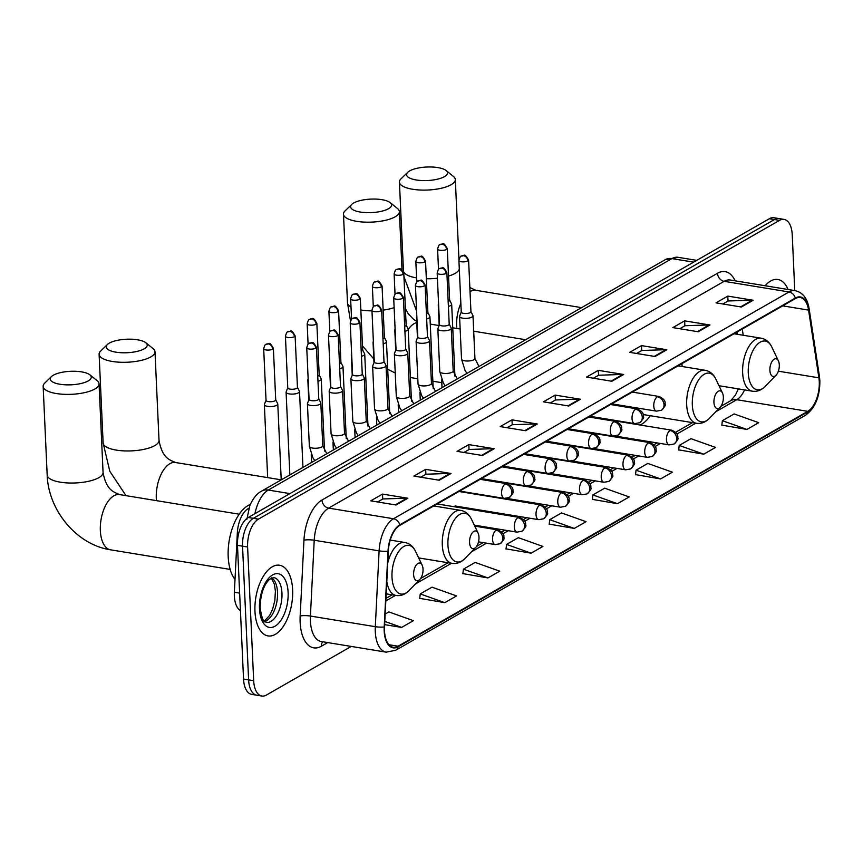 <?xml version="1.0" encoding="UTF-8"?>
<svg xmlns="http://www.w3.org/2000/svg" width="863" height="863" viewBox="0 0 863 863"><rect width="100%" height="100%" fill="white"/><g stroke="black" fill="none" stroke-linecap="round" stroke-linejoin="round"><path stroke-width="1.29" d="M736.7 334.197L736.419 332.384M619.904 405.168A39.536 20.129 99.3 0 0 620.055 406.095M627.304 422.406A39.536 20.129 99.3 0 0 627.962 423.021M639.99 424.995A39.536 20.129 99.3 0 0 650.303 415.718M240.432 610.594A22.384 11.392 -80.7 0 1 234.369 592.245L237.347 532.773A22.384 11.392 -80.7 0 1 248.145 508.685L248.857 508.285M794.769 290.604L792.234 234.736A22.384 11.392 99.3 0 0 784.079 219.396L773.938 217.735A22.384 11.392 99.3 0 0 769.365 218.717L248.285 517.487A22.384 11.392 99.3 0 0 237.476 545.34L243.539 679.03A22.384 11.392 99.3 0 0 251.694 694.37L256.764 695.2A22.384 11.392 99.3 0 1 248.609 679.861A22.384 11.392 99.3 0 0 256.764 695.2L261.834 696.031A22.384 11.392 99.3 0 0 266.408 695.049L351.219 646.43M779.009 218.566A22.384 11.392 99.3 0 0 774.435 219.547L253.355 518.318A22.384 11.392 99.3 0 0 242.546 546.171L248.609 679.861L242.546 546.171A22.384 11.392 99.3 0 1 253.355 518.318L774.435 219.547A22.384 11.392 99.3 0 1 779.009 218.566M788.038 289.493A35.804 18.231 99.3 0 0 777.908 279.515A35.804 18.231 99.3 0 0 765.114 285.739A35.804 18.231 99.3 0 1 777.908 279.515A35.804 18.231 99.3 0 1 788.038 289.493M292.633 589.774A35.804 18.231 99.3 0 0 279.59 565.243A35.804 18.231 99.3 0 0 254.963 611.382A35.804 18.231 99.3 0 0 268.005 635.912A35.804 18.231 99.3 0 0 292.633 589.774A35.804 18.231 99.3 0 0 279.59 565.243A35.804 18.231 99.3 0 0 254.963 611.382A35.804 18.231 99.3 0 0 268.005 635.912A35.804 18.231 99.3 0 0 292.633 589.774M819.267 381.629A23.873 12.147 -80.7 0 1 807.736 411.338L398.091 646.225A23.873 12.147 -80.7 0 1 393.204 647.261A23.873 12.147 -80.7 0 1 384.52 626.883L388.328 551.069A23.873 12.147 -80.7 0 1 399.849 525.373L795.373 298.587A23.873 12.147 -80.7 0 1 800.249 297.541A23.873 12.147 -80.7 0 1 808.577 310.108L818.901 377.821A23.873 12.147 -80.7 0 1 819.267 381.629M819.58 381.446A24.466 12.46 99.3 0 0 819.203 377.552L808.89 309.828A24.466 12.46 99.3 0 0 795.341 298.026L399.817 524.812A24.466 12.46 99.3 0 0 388.005 551.155L384.208 626.97A24.466 12.46 99.3 0 0 398.113 646.786L807.757 411.91A24.466 12.46 99.3 0 0 819.58 381.446M419.72 598.361L444.79 602.676L456.559 595.923L432.007 587.174L420.238 593.917L419.698 598.566M462.881 573.615L487.951 577.93L499.731 571.177L475.168 562.428L463.399 569.17L462.859 573.809M506.042 548.868L531.112 553.172L542.892 546.43L518.339 537.671L506.559 544.424L506.02 549.062M721.856 425.125L746.927 429.44L758.696 422.687L734.143 413.938L722.374 420.68L721.835 425.33M678.696 449.871L703.766 454.186L715.535 447.433L690.983 438.684L679.213 445.437L678.663 450.076M635.535 474.618L660.605 478.933L672.374 472.18L647.822 463.431L636.053 470.184L635.502 474.823M592.374 499.375L617.444 503.679L629.213 496.937L604.661 488.178L592.881 494.931L592.342 499.569M549.202 524.121L574.273 528.426L586.053 521.684L561.5 512.924L549.72 519.677L549.181 524.316M784.079 219.396A22.384 11.392 99.3 0 0 779.494 220.378L258.425 519.148A22.384 11.392 99.3 0 0 247.605 547.002L253.679 680.691A22.384 11.392 99.3 0 0 261.834 696.031M482.395 455.491L457.045 451.338L468.825 444.596L494.165 448.749L482.395 455.491M439.235 480.238L413.884 476.085L425.664 469.343L451.004 473.496L439.235 480.238M396.074 504.995L370.723 500.842L382.503 494.089L407.843 498.242L396.074 504.995M611.878 381.252L586.538 377.099L598.307 370.346L623.647 374.499L611.878 381.252M655.039 356.505L629.699 352.352L641.468 345.599L666.808 349.752L655.039 356.505M698.199 331.759L672.86 327.606L684.629 320.853L709.969 325.006L698.199 331.759M741.36 307.012L716.02 302.859L727.789 296.106L753.14 300.259L741.36 307.012M525.556 430.745L500.206 426.592L511.986 419.85L537.325 424.003L525.556 430.745M568.717 405.998L543.377 401.845L555.146 395.092L580.486 399.245L568.717 405.998M384.639 624.639L401.629 627.423L413.399 620.67L388.846 611.921L385.168 614.025M555.146 395.092L555.373 400.044M550.249 402.978L555.492 399.968L579.612 399.191A5.965 4.747 60.2 0 1 580.486 399.245M511.986 419.85L512.201 424.79M507.088 427.724L512.331 424.715L536.452 423.938A5.965 4.747 60.2 0 1 537.325 424.003M727.789 296.106L728.016 301.047M722.892 303.981L728.135 300.971L752.256 300.195A5.965 4.747 60.2 0 1 753.14 300.259M684.629 320.853L684.855 325.793M679.731 328.727L684.974 325.729L709.095 324.952A5.965 4.747 60.2 0 1 709.969 325.006M641.468 345.599L641.694 350.54M636.57 353.474L641.813 350.475L665.934 349.698A5.965 4.747 60.2 0 1 666.808 349.752M598.307 370.346L598.534 375.286M593.41 378.221L598.652 375.222L622.773 374.445A5.965 4.747 60.2 0 1 623.647 374.499M382.503 494.089L382.719 499.03M377.606 501.964L382.848 498.965L406.969 498.178A5.965 4.747 60.2 0 1 407.843 498.242M425.664 469.343L425.88 474.283M420.766 477.217L426.009 474.208L450.13 473.431A5.965 4.747 60.2 0 1 451.004 473.496M468.825 444.596L469.041 449.537M463.927 452.471L469.17 449.461L493.291 448.684A5.965 4.747 60.2 0 1 494.165 448.749M574.273 528.426L549.72 519.677M617.444 503.679L592.881 494.931M660.605 478.933L636.053 470.184M703.766 454.186L679.213 445.437M746.927 429.44L722.374 420.68M531.112 553.172L506.559 544.424M487.951 577.93L463.399 569.17M444.79 602.676L420.238 593.917M401.629 627.423L384.801 621.425M409.634 170.928A20.518 6.753 -2.6 0 0 407.746 172.298A20.518 6.753 -2.6 0 0 418.177 180.238A20.518 6.753 -2.6 0 0 444.477 176.635A20.518 6.753 -2.6 0 0 446.149 170.55A20.518 6.753 -2.6 0 0 428.933 166.969A20.518 6.753 -2.6 0 0 409.634 170.928M446.149 170.55L453.42 176.419A27.972 9.213 177.4 0 1 455.319 179.547A27.972 9.213 177.4 0 1 451.133 184.714A27.972 9.213 177.4 0 1 419.925 190.011A27.972 9.213 177.4 0 1 399.429 182.082A27.972 9.213 177.4 0 1 401.036 178.792L407.746 172.298M769.893 370.313A8.954 4.552 99.3 0 0 776.085 375.178A8.954 4.552 99.3 0 0 779.3 364.92A8.954 4.552 99.3 0 0 778.426 360.928A8.954 4.552 99.3 0 0 772.957 360.216A8.954 4.552 99.3 0 0 769.893 370.313M681.943 363.625A26.85 13.668 99.3 0 0 682.223 366.516M353.679 203.01A20.518 6.753 -2.6 0 0 351.791 204.38A20.518 6.753 -2.6 0 0 362.223 212.32A20.518 6.753 -2.6 0 0 388.523 208.717A20.518 6.753 -2.6 0 0 390.195 202.632A20.518 6.753 -2.6 0 0 372.978 199.051A20.518 6.753 -2.6 0 0 353.679 203.01M390.195 202.632L397.465 208.501A27.972 9.213 177.4 0 1 399.364 211.629A27.972 9.213 177.4 0 1 395.178 216.796A27.972 9.213 177.4 0 1 363.97 222.093A27.972 9.213 177.4 0 1 343.474 214.164A27.972 9.213 177.4 0 1 345.081 210.874L351.791 204.38M713.938 402.395A8.954 4.552 99.3 0 0 720.141 407.26A8.954 4.552 99.3 0 0 723.356 397.002A8.954 4.552 99.3 0 0 722.471 393.01A8.954 4.552 99.3 0 0 717.002 392.298A8.954 4.552 99.3 0 0 713.938 402.395M628.437 406.559A26.85 13.668 99.3 0 0 628.922 407.552M109.299 343.129A20.518 6.753 -2.6 0 0 107.411 344.499A20.518 6.753 -2.6 0 0 117.853 352.438A20.518 6.753 -2.6 0 0 144.153 348.835A20.518 6.753 -2.6 0 0 145.825 342.751A20.518 6.753 -2.6 0 0 128.598 339.17A20.518 6.753 -2.6 0 0 109.299 343.129M145.825 342.751L153.096 348.62A27.972 9.213 177.4 0 1 154.995 351.748A27.972 9.213 177.4 0 1 150.809 356.915A27.972 9.213 177.4 0 1 119.601 362.212A27.972 9.213 177.4 0 1 99.105 354.283A27.972 9.213 177.4 0 1 100.712 350.993L107.411 344.499M469.558 542.514A8.954 4.552 99.3 0 0 475.761 547.379A8.954 4.552 99.3 0 0 478.976 537.12A8.954 4.552 99.3 0 0 478.102 533.129A8.954 4.552 99.3 0 0 472.633 532.417A8.954 4.552 99.3 0 0 469.558 542.514M53.355 375.211A20.518 6.753 -2.6 0 0 51.467 376.581A20.518 6.753 -2.6 0 0 61.899 384.52A20.518 6.753 -2.6 0 0 88.199 380.917A20.518 6.753 -2.6 0 0 89.871 374.833A20.518 6.753 -2.6 0 0 72.654 371.252A20.518 6.753 -2.6 0 0 53.355 375.211M89.871 374.833L97.141 380.702A27.972 9.213 177.4 0 1 99.04 383.83A27.972 9.213 177.4 0 1 94.854 388.997A27.972 9.213 177.4 0 1 63.646 394.294A27.972 9.213 177.4 0 1 43.15 386.365A27.972 9.213 177.4 0 1 44.757 383.075L51.467 376.581M413.614 574.596A8.954 4.552 99.3 0 0 419.806 579.461A8.954 4.552 99.3 0 0 423.032 569.202A8.954 4.552 99.3 0 0 422.147 565.211A8.954 4.552 99.3 0 0 416.678 564.499A8.954 4.552 99.3 0 0 413.614 574.596M250.281 504.499A41.025 20.885 99.3 0 0 228.188 556.657A41.025 20.885 99.3 0 0 235.006 579.505M448.393 306.397A6.71 2.211 -2.6 0 0 450.669 305.567A6.71 2.211 -2.6 0 0 451.673 304.326A6.71 2.211 -2.6 0 0 451.586 304.013L449.612 300.076M438.577 303.959L438.318 304.617A6.71 2.211 -2.6 0 0 438.264 304.941A6.71 2.211 -2.6 0 0 438.652 305.642M448.167 301.414A4.844 1.597 -2.6 0 0 448.889 301.09A4.844 1.597 -2.6 0 0 449.623 300.195L447.271 248.544C442.622 240.529 443.388 244.801 440.022 244.563A4.844 3.851 -119.8 0 1 442.223 244.197A4.844 3.851 60.2 0 1 446.549 249.439A4.844 1.597 -2.6 0 0 447.271 248.544M426.656 318.868A6.71 2.211 -2.6 0 0 428.933 318.037A6.71 2.211 -2.6 0 0 429.936 316.797A6.71 2.211 -2.6 0 0 429.85 316.473L427.875 312.535M416.84 316.419L416.581 317.077A6.71 2.211 -2.6 0 0 416.527 317.401A6.71 2.211 -2.6 0 0 416.915 318.102M426.43 313.884A4.844 1.597 -2.6 0 0 427.153 313.549A4.844 1.597 -2.6 0 0 427.886 312.654L425.535 261.014C420.885 252.999 421.651 257.26 418.285 257.023A4.844 3.851 -119.8 0 1 420.486 256.656A4.844 3.851 60.2 0 1 424.812 261.91A4.844 1.597 -2.6 0 0 425.535 261.014M404.92 331.327A6.71 2.211 -2.6 0 0 407.196 330.497A6.71 2.211 -2.6 0 0 408.199 329.256A6.71 2.211 -2.6 0 0 408.113 328.943L406.139 325.006M395.103 328.879L394.844 329.547A6.71 2.211 -2.6 0 0 394.79 329.871A6.71 2.211 -2.6 0 0 395.178 330.561M404.693 326.343A4.844 1.597 -2.6 0 0 405.416 326.02A4.844 1.597 -2.6 0 0 406.149 325.124L403.798 273.474C399.148 265.459 399.914 269.72 396.549 269.493A4.844 3.851 -119.8 0 1 398.749 269.127A4.844 3.851 60.2 0 1 403.075 274.369A4.844 1.597 -2.6 0 0 403.798 273.474M383.183 343.787A6.71 2.211 -2.6 0 0 385.459 342.956A6.71 2.211 -2.6 0 0 386.462 341.726A6.71 2.211 -2.6 0 0 386.376 341.403L384.402 337.465M373.366 341.349L373.107 342.007A6.71 2.211 -2.6 0 0 373.043 342.331A6.71 2.211 -2.6 0 0 373.442 343.032M382.956 338.814A4.844 1.597 -2.6 0 0 383.679 338.479A4.844 1.597 -2.6 0 0 384.402 337.584L382.061 285.944C377.411 277.918 378.177 282.19 374.801 281.953A4.844 3.851 -119.8 0 1 377.012 281.586A4.844 3.851 60.2 0 1 381.338 286.829A4.844 1.597 -2.6 0 0 382.061 285.944M361.446 356.257A6.71 2.211 -2.6 0 0 363.722 355.427A6.71 2.211 -2.6 0 0 364.725 354.186A6.71 2.211 -2.6 0 0 364.639 353.873L362.665 349.936M351.629 353.808L351.37 354.466A6.71 2.211 -2.6 0 0 351.306 354.79A6.71 2.211 -2.6 0 0 351.705 355.491M361.219 351.273A4.844 1.597 -2.6 0 0 361.942 350.939A4.844 1.597 -2.6 0 0 362.665 350.054L360.324 298.404C355.675 290.389 356.441 294.65 353.064 294.412A4.844 3.851 -119.8 0 1 355.276 294.046A4.844 3.851 60.2 0 1 359.601 299.299A4.844 1.597 -2.6 0 0 360.324 298.404M339.709 368.717A6.71 2.211 -2.6 0 0 341.985 367.886A6.71 2.211 -2.6 0 0 342.989 366.646A6.71 2.211 -2.6 0 0 342.902 366.333L340.928 362.395M329.893 366.279L329.634 366.937A6.71 2.211 -2.6 0 0 329.569 367.26A6.71 2.211 -2.6 0 0 329.968 367.962M339.483 363.733A4.844 1.597 -2.6 0 0 340.205 363.409A4.844 1.597 -2.6 0 0 340.928 362.514L338.587 310.863C333.938 302.848 334.704 307.12 331.327 306.883A4.844 3.851 -119.8 0 1 333.539 306.516A4.844 3.851 60.2 0 1 337.865 311.759A4.844 1.597 -2.6 0 0 338.587 310.863M317.972 381.187A6.71 2.211 -2.6 0 0 320.249 380.356A6.71 2.211 -2.6 0 0 321.252 379.116A6.71 2.211 -2.6 0 0 321.165 378.792L319.191 374.866M308.156 378.738L307.886 379.396A6.71 2.211 -2.6 0 0 307.832 379.72A6.71 2.211 -2.6 0 0 308.231 380.421M317.746 376.203A4.844 1.597 -2.6 0 0 318.469 375.869A4.844 1.597 -2.6 0 0 319.191 374.974L316.85 323.334C312.201 315.319 312.967 319.58 309.59 319.342A4.844 3.851 -119.8 0 1 311.802 318.976A4.844 3.851 60.2 0 1 316.128 324.229A4.844 1.597 -2.6 0 0 316.85 323.334M287.767 387.767L286.149 391.867A6.71 2.211 -2.6 0 0 286.095 392.19A6.71 2.211 -2.6 0 0 289.278 393.906A6.71 2.211 -2.6 0 0 298.512 392.816A6.71 2.211 -2.6 0 0 299.515 391.575A6.71 2.211 -2.6 0 0 299.429 391.263L297.455 387.325M287.811 387.649A4.844 1.597 -2.6 0 0 287.767 387.886A4.844 1.597 -2.6 0 0 290.065 389.127A4.844 1.597 -2.6 0 0 296.732 388.339A4.844 1.597 -2.6 0 0 297.455 387.444L295.114 335.793C290.464 327.778 291.23 332.039 287.854 331.813A4.844 3.851 -119.8 0 1 290.054 331.446A4.844 3.851 60.2 0 1 294.391 336.689A4.844 1.597 -2.6 0 0 295.114 335.793M266.031 400.227L264.412 404.326A6.71 2.211 -2.6 0 0 264.358 404.65A6.71 2.211 -2.6 0 0 267.53 406.376A6.71 2.211 -2.6 0 0 276.764 405.286A6.71 2.211 -2.6 0 0 277.778 404.046A6.71 2.211 -2.6 0 0 277.692 403.722L275.718 399.785M266.074 400.108A4.844 1.597 -2.6 0 0 266.031 400.346A4.844 1.597 -2.6 0 0 268.328 401.586A4.844 1.597 -2.6 0 0 274.995 400.799A4.844 1.597 -2.6 0 0 275.718 399.903L273.377 348.264C268.727 340.249 269.493 344.51 266.117 344.272A4.844 3.851 -119.8 0 1 268.317 343.906A4.844 3.851 60.2 0 1 272.643 349.159A4.844 1.597 -2.6 0 0 273.377 348.264M461.252 312.028L459.634 316.117A6.71 2.211 -2.6 0 0 459.58 316.451A6.71 2.211 -2.6 0 0 462.751 318.167A6.71 2.211 -2.6 0 0 469.591 317.929A6.71 2.211 -2.6 0 0 473 315.836A6.71 2.211 -2.6 0 0 472.913 315.524L470.939 311.586M461.295 311.91A4.844 1.597 -2.6 0 0 461.252 312.136A4.844 1.597 -2.6 0 0 463.55 313.388A4.844 1.597 -2.6 0 0 470.216 312.6A4.844 1.597 -2.6 0 0 470.939 311.705L468.598 260.054C463.949 252.039 464.715 256.3 461.338 256.063A4.844 3.851 -119.8 0 1 463.539 255.696A4.844 3.851 60.2 0 1 467.865 260.95A4.844 1.597 -2.6 0 0 468.598 260.054M439.504 324.488L437.897 328.587A6.71 2.211 -2.6 0 0 437.843 328.911A6.71 2.211 -2.6 0 0 441.015 330.626A6.71 2.211 -2.6 0 0 447.854 330.4A6.71 2.211 -2.6 0 0 451.252 328.296A6.71 2.211 -2.6 0 0 451.176 327.983L449.192 324.046M439.558 324.369A4.844 1.597 -2.6 0 0 439.515 324.607A4.844 1.597 -2.6 0 0 441.813 325.847A4.844 1.597 -2.6 0 0 448.48 325.06A4.844 1.597 -2.6 0 0 449.202 324.164L446.861 272.514C442.212 264.499 442.967 268.771 439.601 268.533A4.844 3.851 -119.8 0 1 441.802 268.166A4.844 3.851 60.2 0 1 446.128 273.409A4.844 1.597 -2.6 0 0 446.861 272.514M417.768 336.948L416.16 341.047A6.71 2.211 -2.6 0 0 416.106 341.37A6.71 2.211 -2.6 0 0 419.278 343.096A6.71 2.211 -2.6 0 0 426.117 342.859A6.71 2.211 -2.6 0 0 429.515 340.766A6.71 2.211 -2.6 0 0 429.429 340.443L427.455 336.516M417.821 336.829A4.844 1.597 -2.6 0 0 417.778 337.066A4.844 1.597 -2.6 0 0 420.065 338.307A4.844 1.597 -2.6 0 0 426.743 337.519A4.844 1.597 -2.6 0 0 427.465 336.624L425.125 284.984C420.475 276.969 421.23 281.23 417.865 280.993A4.844 3.851 -119.8 0 1 420.065 280.626A4.844 3.851 60.2 0 1 424.391 285.88A4.844 1.597 -2.6 0 0 425.125 284.984M396.031 349.418L394.423 353.517A6.71 2.211 -2.6 0 0 394.369 353.841A6.71 2.211 -2.6 0 0 397.541 355.556A6.71 2.211 -2.6 0 0 404.38 355.329A6.71 2.211 -2.6 0 0 407.778 353.226A6.71 2.211 -2.6 0 0 407.692 352.913L405.718 348.976M396.085 349.299A4.844 1.597 -2.6 0 0 396.041 349.537A4.844 1.597 -2.6 0 0 398.328 350.777A4.844 1.597 -2.6 0 0 405.006 349.99A4.844 1.597 -2.6 0 0 405.729 349.094L403.377 297.444C398.738 289.429 399.493 293.7 396.128 293.463A4.844 3.851 -119.8 0 1 398.328 293.096A4.844 3.851 60.2 0 1 402.654 298.339A4.844 1.597 -2.6 0 0 403.377 297.444M374.294 361.877L372.687 365.977A6.71 2.211 -2.6 0 0 372.633 366.3A6.71 2.211 -2.6 0 0 375.804 368.026A6.71 2.211 -2.6 0 0 382.643 367.789A6.71 2.211 -2.6 0 0 386.041 365.696A6.71 2.211 -2.6 0 0 385.955 365.373L383.981 361.435M374.337 361.759A4.844 1.597 -2.6 0 0 374.305 361.996A4.844 1.597 -2.6 0 0 376.592 363.237A4.844 1.597 -2.6 0 0 383.269 362.449A4.844 1.597 -2.6 0 0 383.992 361.554L381.64 309.914C377.002 301.899 377.757 306.16 374.391 305.923A4.844 3.851 -119.8 0 1 376.592 305.556A4.844 3.851 60.2 0 1 380.917 310.809A4.844 1.597 -2.6 0 0 381.64 309.914M352.557 374.348L350.95 378.447A6.71 2.211 -2.6 0 0 350.896 378.771A6.71 2.211 -2.6 0 0 354.067 380.486A6.71 2.211 -2.6 0 0 360.907 380.249A6.71 2.211 -2.6 0 0 364.305 378.156A6.71 2.211 -2.6 0 0 364.218 377.843L362.244 373.906M352.6 374.229A4.844 1.597 -2.6 0 0 352.568 374.456A4.844 1.597 -2.6 0 0 354.855 375.707A4.844 1.597 -2.6 0 0 361.521 374.92A4.844 1.597 -2.6 0 0 362.255 374.024L359.903 322.374C355.254 314.359 356.02 318.62 352.654 318.382A4.844 3.851 -119.8 0 1 354.855 318.016A4.844 3.851 60.2 0 1 359.181 323.269A4.844 1.597 -2.6 0 0 359.903 322.374M330.82 386.807L329.213 390.907A6.71 2.211 -2.6 0 0 329.159 391.23A6.71 2.211 -2.6 0 0 332.331 392.945A6.71 2.211 -2.6 0 0 339.17 392.719A6.71 2.211 -2.6 0 0 342.568 390.626A6.71 2.211 -2.6 0 0 342.482 390.303L340.507 386.365M330.863 386.689A4.844 1.597 -2.6 0 0 330.831 386.926A4.844 1.597 -2.6 0 0 333.118 388.167A4.844 1.597 -2.6 0 0 339.785 387.379A4.844 1.597 -2.6 0 0 340.518 386.484L338.167 334.833C333.517 326.818 334.283 331.09 330.917 330.853A4.844 3.851 -119.8 0 1 333.118 330.486A4.844 3.851 60.2 0 1 337.444 335.729A4.844 1.597 -2.6 0 0 338.167 334.833M309.083 399.267L307.476 403.366A6.71 2.211 -2.6 0 0 307.422 403.69A6.71 2.211 -2.6 0 0 310.594 405.416A6.71 2.211 -2.6 0 0 317.433 405.179A6.71 2.211 -2.6 0 0 320.831 403.086A6.71 2.211 -2.6 0 0 320.745 402.762L318.771 398.835M309.127 399.148A4.844 1.597 -2.6 0 0 309.083 399.386A4.844 1.597 -2.6 0 0 311.381 400.626A4.844 1.597 -2.6 0 0 318.048 399.839A4.844 1.597 -2.6 0 0 318.781 398.943L316.43 347.304C311.78 339.288 312.546 343.55 309.181 343.312A4.844 3.851 -119.8 0 1 311.381 342.945A4.844 3.851 60.2 0 1 315.707 348.199A4.844 1.597 -2.6 0 0 316.43 347.304M248.695 508.782L248.145 508.685M238.781 533.01L237.347 532.773M239.644 593.108L234.369 592.245M769.365 218.717L779.494 220.378M243.539 679.03L253.679 680.691M237.476 545.34L247.605 547.002M248.285 517.487L258.425 519.148M246.818 519.44L249.849 505.535C253.15 498.21 257.034 493.42 261.5 491.176L665.157 259.731L678.048 257.303A29.838 15.189 99.3 0 0 671.943 258.598L693.604 262.147M665.157 259.731A14.919 11.866 60.2 0 1 671.943 258.598L268.285 490.055L289.946 493.604M261.5 491.176A14.919 11.866 60.2 0 1 268.285 490.055A29.838 15.189 99.3 0 0 254.952 513.668M807.736 411.338L736.765 399.709A23.873 12.147 99.3 0 0 744.553 389.903M327.713 642.579L321.36 646.225A7.465 5.933 60.2 0 1 322.784 641.77M321.36 646.225A37.303 18.986 -80.7 0 1 300.141 622.288A37.303 18.986 -80.7 0 1 300.162 616.009L303.959 540.195A37.303 18.986 -80.7 0 1 321.964 500.044L717.487 273.258A37.303 18.986 -80.7 0 1 735.157 280.831M384.208 626.97A7.465 1.392 -177.1 0 1 375.308 626.689L310.421 616.053A29.838 15.189 99.3 0 0 310.41 621.08A29.838 15.189 99.3 0 0 321.273 641.522L386.16 652.158A29.838 15.189 -80.7 0 1 375.308 626.689L379.105 550.874A29.838 15.189 -80.7 0 1 393.506 518.749L789.03 291.964A7.465 5.933 60.2 0 1 795.341 298.026M398.113 646.786A7.465 5.933 60.2 0 1 395.653 650.292L805.298 415.405C815.104 408.253 819.958 396.7 819.85 380.745L819.429 376.397A7.465 3.452 171.3 0 1 819.203 377.552M399.817 524.812A7.465 5.933 -119.8 0 0 393.506 518.749L328.62 508.113A29.838 15.189 99.3 0 0 314.218 540.238L310.421 616.053A7.465 1.392 2.9 0 0 300.162 616.009M388.005 551.155A7.465 1.392 -177.1 0 1 379.105 550.874L314.218 540.238A7.465 1.392 2.9 0 0 303.959 540.195M819.429 376.397L809.116 308.674A7.465 3.452 171.3 0 1 808.89 309.828M717.487 273.258A7.465 5.933 60.2 0 0 724.143 281.327L789.03 291.964A29.838 15.189 -80.7 0 1 795.136 290.658L730.249 280.022A29.838 15.189 99.3 0 0 724.143 281.327L328.62 508.113A7.465 5.933 60.2 0 1 321.964 500.044M805.298 415.405A7.465 5.933 -119.8 0 0 807.757 411.91M398.091 646.225L388.911 644.715M385.826 600.939L395.513 595.373M415.481 583.927L451.468 563.291M471.435 551.845L486.559 543.172M503.043 533.722L508.296 530.713M524.79 521.252L530.033 518.253M546.527 508.792L551.77 505.783M568.264 496.333L573.507 493.323M590.001 483.863L595.243 480.853M611.738 471.403L616.98 468.393M633.474 458.933L638.717 455.934M655.211 446.473L660.454 443.463M676.948 434.013L695.837 423.172M715.815 411.727L736.765 399.709A13.43 10.68 60.2 0 0 730.659 400.734L735.416 395.135L738.372 388.889M818.901 377.821L778.383 371.187M808.577 310.108L782.687 305.858M743.216 335.265L742.266 329.04M567.962 405.88L579.612 399.191M611.123 381.122L622.773 374.445M654.283 356.376L665.934 349.698M697.444 331.629L709.095 324.952M740.605 306.883L752.256 300.195M524.79 430.626L536.452 423.938M481.63 455.373L493.291 448.684M438.469 480.119L450.13 473.431M395.308 504.866L406.969 498.178M448.523 276.074A27.972 9.213 -2.6 0 0 455.157 273.366A27.972 9.213 -2.6 0 0 459.289 268.932M470.022 291.597A27.972 14.24 -80.7 0 1 470.141 291.532A27.972 14.24 -80.7 0 1 475.858 290.313L469.839 287.519M403.528 272.082L403.453 270.745A27.972 9.213 -2.6 0 0 416.592 277.897M426.344 278.749A27.972 9.213 -2.6 0 0 437.412 278.242M456.764 328.436A27.972 14.24 -80.7 0 1 456.624 326.354A27.972 14.24 -80.7 0 1 460.853 303.366M734.035 333.754L761.112 338.188C765.805 339.083 769.375 342.018 771.792 347.002A24.671 12.557 99.3 0 0 756.732 345.027A24.671 12.557 99.3 0 0 748.264 372.87A24.671 12.557 99.3 0 0 765.362 386.257L776.085 375.178M761.112 338.188A26.85 13.668 99.3 0 0 742.644 372.794A26.85 13.668 99.3 0 0 752.417 391.198C757.164 391.856 761.468 390.205 765.362 386.257M408.21 329.461A27.972 14.24 -80.7 0 1 414.186 323.614A27.972 14.24 -80.7 0 1 416.753 322.557M350.497 320.95L347.498 302.827A27.972 9.213 -2.6 0 0 351.004 307.023M360.853 310.011A27.972 9.213 -2.6 0 0 371.975 310.853M383.161 310.108A27.972 9.213 -2.6 0 0 394.143 307.66M410.853 377.606A27.972 14.24 -80.7 0 1 410.389 377.519L417.8 378.749M678.081 365.836L705.157 370.281C709.861 371.166 713.421 374.1 715.837 379.084A24.671 12.557 99.3 0 0 700.778 377.109A24.671 12.557 99.3 0 0 692.32 404.952A24.671 12.557 99.3 0 0 709.408 418.339L720.141 407.26M705.157 370.281A26.85 13.668 99.3 0 0 686.689 404.876A26.85 13.668 99.3 0 0 696.473 423.28C701.209 423.938 705.524 422.287 709.408 418.339M125.976 495.642L109.774 471.209L103.129 442.946A27.972 9.213 -2.6 0 0 123.625 450.864A27.972 9.213 -2.6 0 0 154.833 445.567A27.972 9.213 -2.6 0 0 159.019 440.41C162.32 458.231 169.536 459.839 175.534 462.514A27.972 14.24 -80.7 0 0 169.817 463.733A27.972 14.24 -80.7 0 0 156.3 498.555A27.972 14.24 -80.7 0 0 156.44 500.637M433.711 505.955L460.777 510.389C465.481 511.284 469.041 514.219 471.468 519.202A24.671 12.557 99.3 0 0 456.408 517.228A24.671 12.557 99.3 0 0 447.94 545.071A24.671 12.557 99.3 0 0 465.028 558.458L475.761 547.379M460.777 510.389A26.85 13.668 99.3 0 0 442.309 544.995A26.85 13.668 99.3 0 0 452.093 563.399C456.84 564.057 461.144 562.406 465.028 558.458M98.878 477.649A27.972 9.213 -2.6 0 0 103.064 472.493C106.365 490.313 113.582 491.921 119.579 494.596A27.972 14.24 -80.7 0 0 113.862 495.815A27.972 14.24 -80.7 0 0 100.345 530.637A27.972 14.24 -80.7 0 0 110.529 549.807C76.613 544.747 48.274 510.27 47.174 475.028A27.972 9.213 -2.6 0 0 67.67 482.946A27.972 9.213 -2.6 0 0 98.878 477.649M390.227 540.087L404.833 542.482C409.526 543.366 413.097 546.301 415.513 551.284A24.671 12.557 99.3 0 0 400.454 549.31A24.671 12.557 99.3 0 0 391.996 577.153A24.671 12.557 99.3 0 0 409.084 590.54L419.806 579.461M386.797 581.511A26.85 13.668 99.3 0 0 396.139 595.481C400.885 596.139 405.2 594.488 409.084 590.54M404.833 542.482A26.85 13.668 99.3 0 0 387.714 563.161M264.607 621.5A22.74 11.575 99.3 0 0 277.519 592.374A22.74 11.575 99.3 0 0 271.759 577.822M281.953 593.097A22.74 11.575 99.3 0 0 273.668 577.52L269.288 579.483C263.388 585.535 260.335 595.028 260.151 607.962C263.118 626.527 265.858 620.616 266.322 622.396A22.74 11.575 99.3 0 0 281.953 593.097M259.483 608.782A27.217 13.851 99.3 0 0 274.963 626.247A27.217 13.851 99.3 0 0 288.113 592.374A27.217 13.851 99.3 0 0 272.632 574.909A27.217 13.851 99.3 0 0 259.483 608.782M589.375 416.7L671.576 430.173C680.044 433.906 677.261 437.778 677.811 438.037C678.717 438.533 677.477 440.518 674.079 444.003A7.465 5.933 -119.8 0 0 676.711 438.566A7.465 5.933 60.2 0 0 670.055 430.497A7.465 3.797 99.3 0 0 666.452 439.785A7.465 3.797 99.3 0 0 669.17 444.898L615.427 436.085M671.576 430.173A7.465 3.797 99.3 0 0 670.055 430.497M441.662 379.763L442.007 387.541A6.71 2.211 -2.6 0 0 442.029 387.67M438.512 269.385L437.584 248.986A4.844 1.597 -2.6 0 0 441.144 250.356A4.844 1.597 -2.6 0 0 446.549 249.439M567.638 429.159L649.839 442.633C658.307 446.376 655.524 450.238 656.074 450.497C656.98 450.993 655.74 452.978 652.342 456.462A7.465 5.933 -119.8 0 0 654.974 451.036A7.465 5.933 60.2 0 0 648.318 442.956A7.465 3.797 99.3 0 0 644.715 452.244A7.465 3.797 99.3 0 0 647.433 457.358L593.69 448.555M649.839 442.633A7.465 3.797 99.3 0 0 648.318 442.956M419.925 392.223L420.27 400.011A6.71 2.211 -2.6 0 0 420.292 400.13M416.775 281.845L415.847 261.446A4.844 1.597 -2.6 0 0 419.407 262.827A4.844 1.597 -2.6 0 0 424.812 261.91M545.901 441.629L628.102 455.092C636.57 458.836 633.787 462.708 634.337 462.967C635.244 463.453 634.003 465.448 630.605 468.933A7.465 5.933 -119.8 0 0 633.237 463.496A7.465 5.933 60.2 0 0 626.581 455.427A7.465 3.797 99.3 0 0 622.978 464.704A7.465 3.797 99.3 0 0 625.686 469.817L571.953 461.015M628.102 455.092A7.465 3.797 99.3 0 0 626.581 455.427M398.533 412.471A6.71 2.211 -2.6 0 0 398.555 412.6L398.188 404.693M395.038 294.315L394.111 273.916A4.844 1.597 -2.6 0 0 397.66 275.286A4.844 1.597 -2.6 0 0 403.075 274.369M524.165 454.089L606.365 467.563C614.834 471.306 612.05 475.168 612.601 475.427C613.507 475.923 612.266 477.908 608.868 481.392A7.465 5.933 -119.8 0 0 611.5 475.966A7.465 5.933 60.2 0 0 604.844 467.886A7.465 3.797 99.3 0 0 601.231 477.174A7.465 3.797 99.3 0 0 603.949 482.288L550.216 473.474M606.365 467.563A7.465 3.797 99.3 0 0 604.844 467.886M376.797 424.941A6.71 2.211 -2.6 0 0 376.818 425.06L376.441 417.153M373.301 306.775L372.374 286.376A4.844 1.597 -2.6 0 0 375.923 287.757A4.844 1.597 -2.6 0 0 381.338 286.829M502.428 466.559L584.629 480.022C593.097 483.765 590.314 487.638 590.864 487.886C591.77 488.382 590.529 490.378 587.131 493.863A7.465 5.933 -119.8 0 0 589.763 488.426A7.465 5.933 60.2 0 0 583.108 480.346A7.465 3.797 99.3 0 0 579.494 489.634A7.465 3.797 99.3 0 0 582.212 494.747L528.48 485.945M584.629 480.022A7.465 3.797 99.3 0 0 583.108 480.346M355.06 437.401A6.71 2.211 -2.6 0 0 355.081 437.53L354.704 429.623M351.565 319.234L350.637 298.846A4.844 1.597 -2.6 0 0 354.186 300.216A4.844 1.597 -2.6 0 0 359.601 299.299M480.691 479.019L562.892 492.493C571.36 496.225 568.577 500.098 569.127 500.357C570.033 500.853 568.793 502.838 565.394 506.322A7.465 5.933 -119.8 0 0 568.016 500.885A7.465 5.933 60.2 0 0 561.36 492.816A7.465 3.797 99.3 0 0 557.757 502.104A7.465 3.797 99.3 0 0 560.475 507.217L506.732 498.404M562.892 492.493A7.465 3.797 99.3 0 0 561.36 492.816M333.323 449.86A6.71 2.211 -2.6 0 0 333.345 449.99L332.967 442.083M329.828 331.705L328.9 311.306A4.844 1.597 -2.6 0 0 332.449 312.676A4.844 1.597 -2.6 0 0 337.865 311.759M458.954 491.479L541.155 504.952C549.623 508.695 546.84 512.557 547.39 512.816C548.296 513.312 547.056 515.297 543.658 518.782A7.465 5.933 -119.8 0 0 546.279 513.356A7.465 5.933 60.2 0 0 539.623 505.276A7.465 3.797 99.3 0 0 536.02 514.564A7.465 3.797 99.3 0 0 538.739 519.677L455.103 505.966M541.155 504.952A7.465 3.797 99.3 0 0 539.623 505.276M311.586 462.331A6.71 2.211 -2.6 0 0 311.597 462.449L311.23 454.553M308.091 344.164L307.163 323.776A4.844 1.597 -2.6 0 0 310.712 325.146A4.844 1.597 -2.6 0 0 316.128 324.229M437.217 503.949L519.418 517.422C527.886 521.155 525.103 525.028 525.653 525.287C526.559 525.772 525.319 527.768 521.921 531.252A7.465 5.933 -119.8 0 0 524.542 525.815A7.465 5.933 60.2 0 0 517.886 517.746A7.465 3.797 99.3 0 0 514.283 527.034A7.465 3.797 99.3 0 0 517.002 532.137L474.294 525.146M519.418 517.422A7.465 3.797 99.3 0 0 517.886 517.746M289.849 474.79A6.71 2.211 -2.6 0 0 289.86 474.92L286.095 392.19M287.767 387.886L285.426 336.236A4.844 1.597 -2.6 0 0 288.976 337.606A4.844 1.597 -2.6 0 0 294.391 336.689M474.769 526.128L497.681 529.882C506.15 533.625 503.366 537.487 503.916 537.746C504.823 538.242 503.582 540.227 500.184 543.712A7.465 5.933 -119.8 0 0 502.805 538.285A7.465 5.933 60.2 0 0 496.149 530.206A7.465 3.797 99.3 0 0 492.546 539.494A7.465 3.797 99.3 0 0 495.265 544.607L478.501 541.856M497.681 529.882A7.465 3.797 99.3 0 0 496.149 530.206M266.031 400.346L263.69 348.695A4.844 1.597 -2.6 0 0 267.239 350.076A4.844 1.597 -2.6 0 0 272.643 349.159M632.32 392.082L658.89 396.441C667.358 400.173 664.586 404.046 665.136 404.305C666.042 404.79 664.79 406.786 661.403 410.27A7.465 5.933 -119.8 0 0 664.025 404.833A7.465 5.933 60.2 0 0 657.369 396.764A7.465 3.797 99.3 0 0 653.766 406.052A7.465 3.797 99.3 0 0 656.484 411.155L611.813 403.841M658.89 396.441A7.465 3.797 99.3 0 0 657.369 396.764M467.002 373.355L465.135 370.712L461.522 359.084A6.71 2.211 -2.6 0 0 464.693 360.81A6.71 2.211 -2.6 0 0 474.132 359.591A6.71 2.211 -2.6 0 0 474.93 358.479L473 315.836M461.252 312.136L458.911 260.497A4.844 1.597 -2.6 0 0 462.46 261.867A4.844 1.597 -2.6 0 0 467.865 260.95M610.583 404.542L637.153 408.9C645.621 412.643 642.849 416.505 643.399 416.764C644.305 417.261 643.054 419.245 639.666 422.73A7.465 5.933 -119.8 0 0 642.288 417.304A7.465 5.933 60.2 0 0 635.632 409.224A7.465 3.797 99.3 0 0 632.029 418.512A7.465 3.797 99.3 0 0 634.747 423.625L590.076 416.3M637.153 408.9A7.465 3.797 99.3 0 0 635.632 409.224M445.265 385.815L443.399 383.172L439.774 371.554A6.71 2.211 -2.6 0 0 442.956 373.269A6.71 2.211 -2.6 0 0 452.395 372.05A6.71 2.211 -2.6 0 0 453.194 370.939L451.252 328.296M439.515 324.607L437.174 272.956A4.844 1.597 -2.6 0 0 440.723 274.326A4.844 1.597 -2.6 0 0 446.128 273.409M588.836 417.012L615.416 421.36C623.884 425.103 621.112 428.976 621.651 429.224C622.568 429.72 621.317 431.716 617.919 435.2A7.465 5.933 -119.8 0 0 620.551 429.763A7.465 5.933 60.2 0 0 613.895 421.694A7.465 3.797 99.3 0 0 610.292 430.971A7.465 3.797 99.3 0 0 613.01 436.085L568.329 428.771M615.416 421.36A7.465 3.797 99.3 0 0 613.895 421.694M423.517 398.285L421.662 395.632L418.037 384.013A6.71 2.211 -2.6 0 0 421.22 385.739A6.71 2.211 -2.6 0 0 430.659 384.51A6.71 2.211 -2.6 0 0 431.457 383.409L429.515 340.766M417.778 337.066L415.427 285.426A4.844 1.597 -2.6 0 0 418.987 286.796A4.844 1.597 -2.6 0 0 424.391 285.88M567.099 429.472L593.679 433.83C602.147 437.573 599.364 441.435 599.914 441.694C600.821 442.19 599.58 444.175 596.182 447.66A7.465 5.933 -119.8 0 0 598.814 442.223A7.465 5.933 60.2 0 0 592.158 434.154A7.465 3.797 99.3 0 0 588.555 443.442A7.465 3.797 99.3 0 0 591.274 448.555L546.592 441.23M593.679 433.83A7.465 3.797 99.3 0 0 592.158 434.154M401.78 410.745L399.925 408.102L396.3 396.473A6.71 2.211 -2.6 0 0 399.483 398.199A6.71 2.211 -2.6 0 0 408.922 396.98A6.71 2.211 -2.6 0 0 409.72 395.869L407.778 353.226M396.041 349.537L393.69 297.886A4.844 1.597 -2.6 0 0 397.25 299.256A4.844 1.597 -2.6 0 0 402.654 298.339M545.362 441.932L571.942 446.29C580.411 450.033 577.627 453.895 578.178 454.154C579.084 454.65 577.843 456.635 574.445 460.13A7.465 5.933 -119.8 0 0 577.077 454.693A7.465 5.933 60.2 0 0 570.421 446.613A7.465 3.797 99.3 0 0 566.818 455.901A7.465 3.797 99.3 0 0 569.537 461.015L524.855 453.69M571.942 446.29A7.465 3.797 99.3 0 0 570.421 446.613M380.044 423.204L378.188 420.561L374.564 408.943A6.71 2.211 -2.6 0 0 377.746 410.659A6.71 2.211 -2.6 0 0 387.185 409.44A6.71 2.211 -2.6 0 0 387.983 408.328L386.041 365.696M374.305 361.996L371.953 310.346A4.844 1.597 -2.6 0 0 375.513 311.726A4.844 1.597 -2.6 0 0 380.917 310.809M523.625 454.402L550.206 458.76C558.674 462.492 555.891 466.365 556.441 466.624C557.347 467.11 556.106 469.105 552.708 472.59A7.465 5.933 -119.8 0 0 555.341 467.153A7.465 5.933 60.2 0 0 548.685 459.084A7.465 3.797 99.3 0 0 545.082 468.372A7.465 3.797 99.3 0 0 547.789 473.474L503.118 466.16M550.206 458.76A7.465 3.797 99.3 0 0 548.685 459.084M358.307 435.675L356.451 433.032L352.827 421.403A6.71 2.211 -2.6 0 0 356.009 423.129A6.71 2.211 -2.6 0 0 365.448 421.91A6.71 2.211 -2.6 0 0 366.246 420.799L364.305 378.156M352.568 374.456L350.216 322.816A4.844 1.597 -2.6 0 0 353.776 324.186A4.844 1.597 -2.6 0 0 359.181 323.269M501.888 466.861L528.469 471.22C536.937 474.963 534.154 478.825 534.704 479.084C535.61 479.58 534.37 481.565 530.972 485.049A7.465 5.933 -119.8 0 0 533.604 479.623A7.465 5.933 60.2 0 0 526.948 471.543A7.465 3.797 99.3 0 0 523.334 480.831A7.465 3.797 99.3 0 0 526.052 485.945L481.381 478.62M528.469 471.22A7.465 3.797 99.3 0 0 526.948 471.543M336.57 448.134L334.715 445.491L331.09 433.873A6.71 2.211 -2.6 0 0 334.261 435.588A6.71 2.211 -2.6 0 0 343.711 434.369A6.71 2.211 -2.6 0 0 344.51 433.258L342.568 390.626M330.831 386.926L328.479 335.276A4.844 1.597 -2.6 0 0 332.028 336.656A4.844 1.597 -2.6 0 0 337.444 335.729M480.152 479.332L506.732 483.679C515.2 487.422 512.417 491.295 512.967 491.554C513.873 492.039 512.633 494.035 509.235 497.52A7.465 5.933 -119.8 0 0 511.867 492.083A7.465 5.933 60.2 0 0 505.211 484.014A7.465 3.797 99.3 0 0 501.597 493.291A7.465 3.797 99.3 0 0 504.316 498.404L459.645 491.09M506.732 483.679A7.465 3.797 99.3 0 0 505.211 484.014M314.833 460.605L312.978 457.951L309.353 446.333A6.71 2.211 -2.6 0 0 312.525 448.059A6.71 2.211 -2.6 0 0 321.975 446.84A6.71 2.211 -2.6 0 0 322.762 445.729L320.831 403.086M309.083 399.386L306.743 347.746A4.844 1.597 -2.6 0 0 310.292 349.116A4.844 1.597 -2.6 0 0 315.707 348.199M678.048 257.303L696.721 260.367M809.116 308.674C807.455 298.447 802.795 292.449 795.136 290.658M386.16 652.158L395.653 650.292M737.282 334.294L736.948 332.082M385.955 598.383L392.147 594.823M420.583 578.523L448.102 562.741M476.527 546.441L483.183 542.622M501.759 531.975L504.92 530.162M523.496 519.515L526.667 517.692M545.233 507.056L548.404 505.233M566.969 494.585L570.141 492.773M588.706 482.126L591.878 480.303M610.443 469.655L613.615 467.843M632.18 457.196L635.351 455.373M653.917 444.725L657.088 442.913M675.653 432.266L692.471 422.622M720.907 406.322L730.659 400.734M403.453 270.745L399.429 182.082M718.998 385.718L752.417 391.198M778.426 360.928L771.792 347.002M458.954 259.58L455.319 179.547M416.602 311.144L403.938 276.527M581.597 307.638L475.858 290.313M405.394 308.652L408.21 313.711L413.593 319.386L416.7 321.316M347.498 302.827L343.474 214.164M441.791 382.676L432.859 381.219M643.215 414.553L696.473 423.28M722.471 393.01L715.837 379.084M402.018 269.936L399.364 211.629M395.243 373.01L387.714 369.235M373.798 358.932L362.482 345.944M525.643 339.72L473.69 331.209M460.152 328.997L452.741 327.778M439.094 325.545L430.27 324.1M103.129 442.946L99.105 354.283M418.674 557.919L452.093 563.399M478.102 533.129L471.468 519.202M159.019 440.41L154.995 351.748M281.273 479.839L175.534 462.514M47.174 475.028L43.15 386.365M230.173 569.418L110.529 549.807M386.182 593.852L396.139 595.481M422.147 565.211L415.513 551.284M103.064 472.493L99.04 383.83M239.213 514.208L119.579 494.596M264.24 621.155L269.72 615.33L272.643 609.127L274.833 600.583L275.405 591.22L274.402 584.305L271.306 578.027M439.181 325.308L438.264 304.941M674.079 444.003L669.17 444.898M454.941 376.3L451.673 304.326M437.584 248.986C438.48 245.804 439.289 244.326 440.022 244.563M417.444 337.778L416.527 317.401M652.342 456.462L647.433 457.358M433.204 388.771L429.936 316.797M415.847 261.446C416.743 258.264 417.552 256.786 418.285 257.023M395.707 350.238L394.79 329.871M630.605 468.933L625.686 469.817M411.468 401.23L408.199 329.256M394.111 273.916C395.006 270.723 395.815 269.256 396.549 269.493M373.97 362.708L373.043 342.331M608.868 481.392L603.949 482.288M389.731 413.69L386.462 341.726M372.374 286.376C373.258 283.193 374.078 281.716 374.801 281.953M352.233 375.168L351.306 354.79M587.131 493.863L582.212 494.747M367.994 426.16L364.725 354.186M350.637 298.846C351.521 295.653 352.331 294.175 353.064 294.412M330.497 387.627L329.569 367.26M565.394 506.322L560.475 507.217M346.257 438.62L342.989 366.646M328.9 311.306C329.785 308.123 330.594 306.645 331.327 306.883M308.76 400.098L307.832 379.72M543.658 518.782L538.739 519.677M324.52 451.09L321.252 379.116M307.163 323.776C308.048 320.583 308.857 319.105 309.59 319.342M521.921 531.252L517.002 532.137M302.956 467.412L299.515 391.575M285.426 336.236C286.311 333.042 287.12 331.575 287.854 331.813M267.67 477.617L264.358 404.65M500.184 543.712L495.265 544.607M281.219 479.839L277.778 404.046M263.69 348.695C264.574 345.513 265.383 344.035 266.117 344.272M478.965 366.495L474.93 358.479M461.522 359.084L459.58 316.451M458.911 260.497C459.796 257.303 460.605 255.836 461.338 256.063M661.403 410.27L656.484 411.155M457.228 378.954L453.194 370.939M439.774 371.554L437.843 328.911M437.174 272.956C438.059 269.774 438.868 268.296 439.601 268.533M639.666 422.73L634.747 423.625M435.491 391.414L431.457 383.409M418.037 384.013L416.106 341.37M415.427 285.426C416.322 282.233 417.131 280.755 417.865 280.993M617.919 435.2L613.01 436.085M413.755 403.884L409.72 395.869M396.3 396.473L394.369 353.841M393.69 297.886C394.585 294.704 395.394 293.226 396.128 293.463M596.182 447.66L591.274 448.555M392.018 416.344L387.983 408.328M374.564 408.943L372.633 366.3M371.953 310.346C372.848 307.163 373.657 305.685 374.391 305.923M574.445 460.13L569.537 461.015M370.281 428.814L366.246 420.799M352.827 421.403L350.896 378.771M350.216 322.816C351.112 319.623 351.921 318.156 352.654 318.382M552.708 472.59L547.789 473.474M348.544 441.273L344.51 433.258M331.09 433.873L329.159 391.23M328.479 335.276C329.375 332.093 330.184 330.615 330.917 330.853M530.972 485.049L526.052 485.945M326.807 453.733L322.762 445.729M309.353 446.333L307.422 403.69M306.743 347.746C307.638 344.553 308.447 343.075 309.181 343.312M509.235 497.52L504.316 498.404"/></g></svg>
